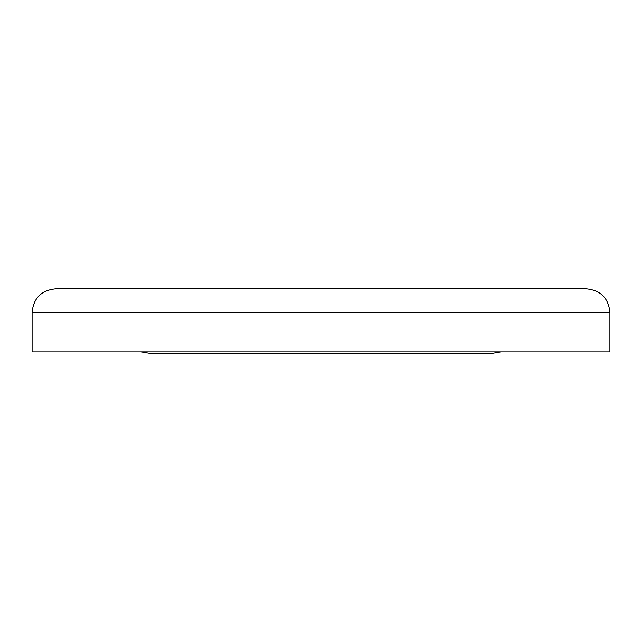 <?xml version="1.0" encoding="UTF-8"?>
<svg xmlns="http://www.w3.org/2000/svg" width="642" height="642" viewBox="0 0 642 642"><rect width="100%" height="100%" fill="white"/><g stroke="black" fill="none" stroke-linecap="round" stroke-linejoin="round"><path stroke-width="0.96" d="M32.1 312.461C33.496 298.105 41.377 290.232 55.734 288.828L586.266 288.828C600.623 290.232 608.504 298.105 609.9 312.461L609.9 351.856L32.1 351.856L32.1 312.461L609.9 312.461M141.208 351.856L148.976 353.172L493.024 353.172L500.792 351.856M504.387 288.828L465.161 288.828"/></g></svg>
